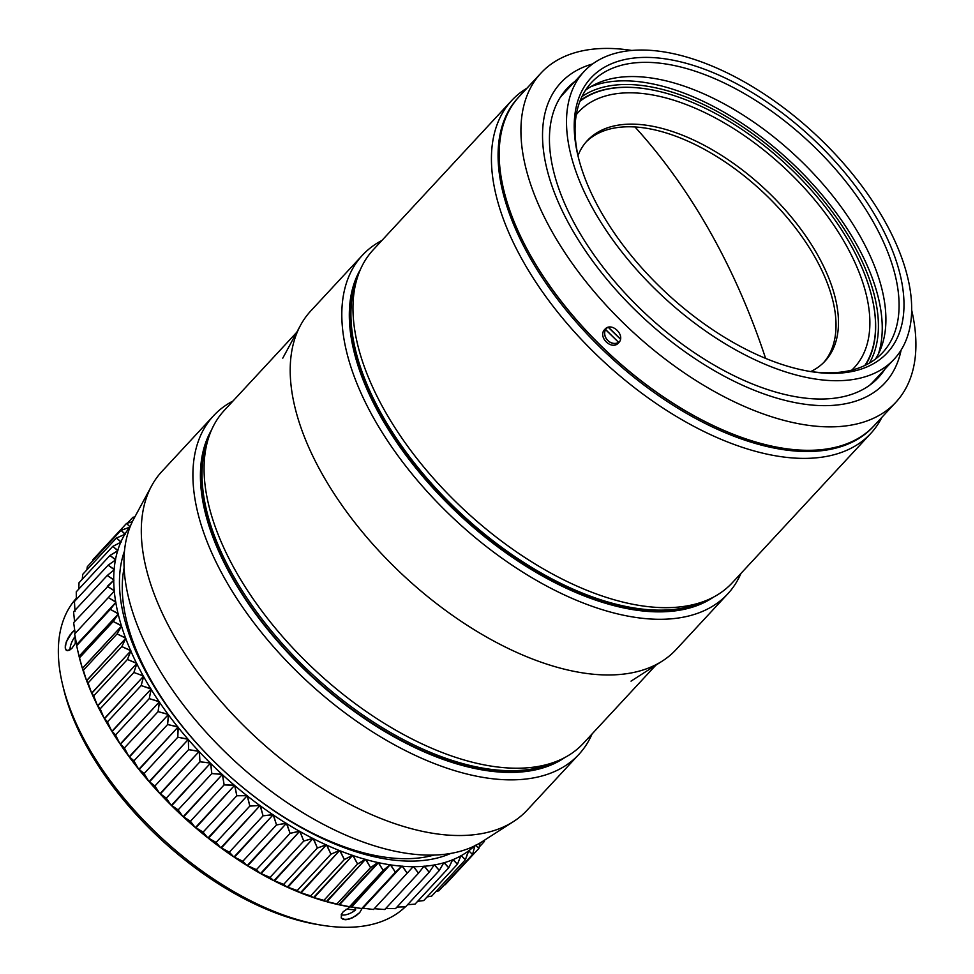 <?xml version="1.0" encoding="UTF-8"?>
<svg xmlns="http://www.w3.org/2000/svg" width="974" height="974" viewBox="0 0 974 974"><rect width="100%" height="100%" fill="white"/><g stroke="black" fill="none" stroke-linecap="round" stroke-linejoin="round"><path stroke-width="1.46" d="M650.389 610.588A242.015 127.375 42.8 0 0 707.148 600.13A242.015 127.375 42.8 0 1 650.389 610.588A242.015 127.375 42.8 0 1 428.231 481.119A242.015 127.375 42.8 0 1 357.835 276.153A242.015 127.375 42.8 0 0 428.231 481.119A242.015 127.375 42.8 0 0 650.389 610.588M357.921 275.898A242.015 127.375 42.8 0 0 379.032 411.442A242.015 127.375 42.8 0 0 707.404 600.021A242.015 127.375 42.8 0 1 379.032 411.442A242.015 127.375 42.8 0 1 357.921 275.898M224.324 410.371A244.839 128.86 42.8 0 0 208.886 436.851A244.839 128.86 42.8 0 0 233.163 566.491A244.839 128.86 42.8 0 0 558.114 760.731A244.839 128.86 42.8 0 0 583.353 743.345L656.61 664.365L583.353 743.345A244.839 128.86 42.8 0 1 558.114 760.731A244.839 128.86 42.8 0 1 233.163 566.491A244.839 128.86 42.8 0 1 208.886 436.851A244.839 128.86 42.8 0 1 224.324 410.371L297.581 331.379L224.324 410.371M206.792 443.146A242.015 127.375 42.8 0 0 230.777 571.288A242.015 127.375 42.8 0 0 551.99 763.299L558.114 760.731L551.99 763.299A242.015 127.375 42.8 0 1 230.777 571.288A242.015 127.375 42.8 0 1 206.792 443.146L208.886 436.851L206.792 443.146M209.653 434.66A242.015 127.375 42.8 0 0 229.694 572.468A242.015 127.375 42.8 0 0 560.245 759.805A242.015 127.375 42.8 0 1 229.694 572.468A242.015 127.375 42.8 0 1 209.653 434.66M211.516 430.021A242.55 127.655 42.8 0 0 273.889 637.02A242.55 127.655 42.8 0 0 501.172 772.151A242.55 127.655 42.8 0 0 564.725 757.602A242.55 127.655 42.8 0 1 501.172 772.151A242.55 127.655 42.8 0 1 273.889 637.02A242.55 127.655 42.8 0 1 211.516 430.021M501.756 779.577A249.064 131.088 42.8 0 0 578.799 754.485A249.064 131.088 42.8 0 0 592.058 733.97A249.064 131.088 42.8 0 1 578.799 754.485L527.165 810.149A249.064 131.088 42.8 0 1 513.517 821.545A249.064 131.088 42.8 0 0 527.165 810.149L578.799 754.485A249.064 131.088 42.8 0 1 501.756 779.577A249.064 131.088 42.8 0 1 259.267 629.703A249.064 131.088 42.8 0 1 213.562 415.752A249.064 131.088 42.8 0 0 259.267 629.703A249.064 131.088 42.8 0 0 501.756 779.577M450.134 835.242A249.064 131.088 42.8 0 0 513.517 821.545A249.064 131.088 42.8 0 1 450.134 835.242A249.064 131.088 42.8 0 1 218.079 698.054A249.064 131.088 42.8 0 1 151.603 485.892A249.064 131.088 42.8 0 0 218.079 698.054A249.064 131.088 42.8 0 0 450.134 835.242M421.145 854.855A239.665 126.133 42.8 0 0 482.142 841.682L513.517 821.545L482.142 841.682A239.665 126.133 42.8 0 1 421.145 854.855A239.665 126.133 42.8 0 1 197.856 722.842A239.665 126.133 42.8 0 1 133.888 518.692A239.665 126.133 42.8 0 0 197.856 722.842A239.665 126.133 42.8 0 0 421.145 854.855M233.017 400.996A249.064 131.088 42.8 0 0 213.562 415.752A249.064 131.088 42.8 0 1 233.017 400.996M161.94 471.416A249.064 131.088 42.8 0 0 151.603 485.892A249.064 131.088 42.8 0 1 161.94 471.416L213.562 415.752L161.94 471.416M124.148 567.793A221.804 116.734 42.8 0 0 148.62 675.919A221.804 116.734 42.8 0 0 433.905 855.075A221.804 116.734 42.8 0 1 148.62 675.919A221.804 116.734 42.8 0 0 433.905 855.075A221.804 116.734 42.8 0 1 148.62 675.919A221.804 116.734 42.8 0 1 124.148 567.793A221.804 116.734 42.8 0 0 148.62 675.919A221.804 116.734 42.8 0 1 124.148 567.793M146.538 673.314A227.916 119.948 42.8 0 0 450.658 853.443A227.916 119.948 42.8 0 1 146.538 673.314A227.916 119.948 42.8 0 0 450.658 853.443A227.916 119.948 42.8 0 1 146.538 673.314A227.916 119.948 42.8 0 1 124.526 550.967A227.916 119.948 42.8 0 0 146.538 673.314A227.916 119.948 42.8 0 1 124.526 550.967A227.916 119.948 42.8 0 0 146.538 673.314M130.212 526.581A234.965 123.661 42.8 0 0 130.041 526.8L126.51 523.452L130.041 526.8A234.965 123.661 42.8 0 1 130.212 526.581A234.965 123.661 42.8 0 0 130.041 526.8L126.51 523.452L130.041 526.8A234.965 123.661 42.8 0 1 130.212 526.581M129.98 527.19L129.725 527.19A234.965 123.661 42.8 0 0 125.062 533.935L124.806 534.373A234.965 123.661 42.8 0 0 120.971 541.788L120.764 542.262A234.965 123.661 42.8 0 0 117.781 550.334L117.623 550.846A234.965 123.661 42.8 0 0 115.492 559.514L115.395 560.074A234.965 123.661 42.8 0 0 114.141 569.315L114.092 569.9A234.965 123.661 42.8 0 0 113.715 579.652L113.727 580.273A234.965 123.661 42.8 0 0 114.226 590.5L114.287 591.145A234.965 123.661 42.8 0 0 115.675 601.798L115.784 602.468A234.965 123.661 42.8 0 0 118.037 613.498L118.207 614.18A234.965 123.661 42.8 0 0 121.312 625.527L121.531 626.233A234.965 123.661 42.8 0 0 125.488 637.836L125.768 638.567A234.965 123.661 42.8 0 0 130.54 650.376L130.869 651.107A234.965 123.661 42.8 0 0 136.445 663.063L136.823 663.805A234.965 123.661 42.8 0 0 141.62 673.022A234.965 123.661 42.8 0 0 143.178 675.846L143.592 676.601A234.965 123.661 42.8 0 0 150.702 688.679L151.153 689.422A234.965 123.661 42.8 0 0 158.969 701.475L159.468 702.205A234.965 123.661 42.8 0 0 167.954 714.173L168.502 714.904A234.965 123.661 42.8 0 0 177.609 726.726L178.193 727.456A234.965 123.661 42.8 0 0 187.885 739.071L188.506 739.777A234.965 123.661 42.8 0 0 198.745 751.137L199.39 751.831A234.965 123.661 42.8 0 0 210.104 762.873L210.786 763.543A234.965 123.661 42.8 0 0 221.95 774.22L222.644 774.866A234.965 123.661 42.8 0 0 234.186 785.117L234.904 785.738A234.965 123.661 42.8 0 0 246.775 795.514L247.518 796.111A234.965 123.661 42.8 0 0 259.656 805.376L260.411 805.924A234.965 123.661 42.8 0 0 272.744 814.629L273.511 815.153A234.965 123.661 42.8 0 0 286.003 823.249L286.782 823.724A234.965 123.661 42.8 0 0 299.359 831.187L300.138 831.626A234.965 123.661 42.8 0 0 312.739 838.395L313.518 838.797A234.965 123.661 42.8 0 0 326.083 844.848L326.85 845.201A234.965 123.661 42.8 0 0 339.329 850.521L340.096 850.826A234.965 123.661 42.8 0 0 352.405 855.367L353.16 855.622A234.965 123.661 42.8 0 0 365.262 859.372L365.993 859.579A234.965 123.661 42.8 0 0 377.815 862.526L378.533 862.684A234.965 123.661 42.8 0 0 390.026 864.802L390.72 864.912A234.965 123.661 42.8 0 0 401.812 866.19L402.493 866.251A234.965 123.661 42.8 0 0 413.146 866.69L413.78 866.69A234.965 123.661 42.8 0 0 423.946 866.288L424.554 866.239A234.965 123.661 42.8 0 0 434.161 864.997L434.745 864.9A234.965 123.661 42.8 0 0 443.754 862.818L444.302 862.672A234.965 123.661 42.8 0 0 452.679 859.774L453.178 859.567A234.965 123.661 42.8 0 0 460.885 855.854L461.335 855.598A234.965 123.661 42.8 0 0 468.336 851.093L468.738 850.801A234.965 123.661 42.8 0 0 474.545 845.931A234.965 123.661 42.8 0 1 468.738 850.801L472.56 854.478L474.983 845.517L472.56 854.478L474.983 845.517L472.56 854.478L438.872 890.808L435.975 891.502L438.872 890.808L472.56 854.478L468.738 850.801L472.56 854.478L438.872 890.808L435.975 891.502L438.872 890.808L472.56 854.478L468.738 850.801A234.965 123.661 42.8 0 0 474.545 845.931A234.965 123.661 42.8 0 1 468.738 850.801L465.389 859.774L468.336 851.093A234.965 123.661 42.8 0 1 461.335 855.598L465.389 859.774L468.336 851.093A234.965 123.661 42.8 0 1 461.335 855.598L465.389 859.774L468.336 851.093A234.965 123.661 42.8 0 1 461.335 855.598L465.389 859.774L431.701 896.104L427.087 896.944L431.701 896.104L465.389 859.774L431.701 896.104L427.087 896.944L431.701 896.104L465.389 859.774L460.933 855.525L457.427 864.23L460.885 855.854A234.965 123.661 42.8 0 1 453.178 859.567L457.427 864.23L460.885 855.854A234.965 123.661 42.8 0 1 453.178 859.567L457.427 864.23L460.885 855.854A234.965 123.661 42.8 0 1 453.178 859.567L457.427 864.23L423.739 900.56L417.627 901.327L423.739 900.56L457.427 864.23L423.739 900.56L417.627 901.327L423.739 900.56L457.427 864.23L452.752 859.458L448.71 867.81L452.679 859.774A234.965 123.661 42.8 0 1 444.302 862.672L448.71 867.81L452.679 859.774A234.965 123.661 42.8 0 1 444.302 862.672L448.71 867.81L452.679 859.774A234.965 123.661 42.8 0 1 444.302 862.672L448.71 867.81L415.021 904.14L407.57 904.7L415.021 904.14L448.71 867.81L415.021 904.14L407.57 904.7L415.021 904.14L448.71 867.81L443.864 862.538L439.286 870.513L443.754 862.818A234.965 123.661 42.8 0 1 434.745 864.9L439.286 870.513L443.754 862.818A234.965 123.661 42.8 0 1 434.745 864.9L439.286 870.513L443.754 862.818A234.965 123.661 42.8 0 1 434.745 864.9L439.286 870.513L405.586 906.843L396.954 907.062L405.586 906.843L439.286 870.513L405.586 906.843L396.954 907.062L405.586 906.843L439.286 870.513L434.307 864.742L429.193 872.302L434.161 864.997A234.965 123.661 42.8 0 1 424.554 866.239L429.193 872.302L434.161 864.997A234.965 123.661 42.8 0 1 424.554 866.239L429.193 872.302L434.161 864.997A234.965 123.661 42.8 0 1 424.554 866.239L429.193 872.302L395.493 908.632L385.424 908.425L395.493 908.632L429.193 872.302L395.493 908.632L385.424 908.425L395.493 908.632L429.193 872.302L424.104 866.056L418.479 873.191L423.946 866.288A234.965 123.661 42.8 0 1 413.78 866.69L418.479 873.191L423.946 866.288A234.965 123.661 42.8 0 1 413.78 866.69L418.479 873.191L423.946 866.288A234.965 123.661 42.8 0 1 413.78 866.69L418.479 873.191L384.779 909.521L374.26 908.693L384.779 909.521L418.479 873.191L384.779 909.521L374.26 908.693L384.779 909.521L418.479 873.191L413.341 866.47L407.205 873.167L413.146 866.69A234.965 123.661 42.8 0 1 402.493 866.251L407.205 873.167L413.146 866.69A234.965 123.661 42.8 0 1 402.493 866.251L407.205 873.167L413.146 866.69A234.965 123.661 42.8 0 1 402.493 866.251L407.205 873.167L373.505 909.497L362.912 908.194L402.043 866.008L407.205 873.167L373.505 909.497L362.912 908.194L401.812 866.19L362.912 908.194L373.505 909.497L407.205 873.167L373.505 909.497L362.912 908.194L401.812 866.19A234.965 123.661 42.8 0 1 390.72 864.912L395.42 872.229L401.812 866.19A234.965 123.661 42.8 0 1 390.72 864.912L395.42 872.229L401.812 866.19A234.965 123.661 42.8 0 1 390.72 864.912L395.42 872.229L361.719 908.559L351.59 907.098L390.27 864.644L395.42 872.229L361.719 908.559L351.139 906.831L390.026 864.802L351.139 906.831L361.719 908.559L395.42 872.229L361.719 908.559L351.139 906.831L390.27 864.644L383.184 870.391L390.026 864.802A234.965 123.661 42.8 0 1 378.533 862.684L383.184 870.391L390.026 864.802A234.965 123.661 42.8 0 1 378.533 862.684L383.184 870.391L390.026 864.802A234.965 123.661 42.8 0 1 378.533 862.684L383.184 870.391L349.496 906.721L338.964 904.578L378.095 862.392L383.184 870.391L349.496 906.721L339.402 904.87A234.965 123.661 -137.2 0 0 349.556 906.782A234.965 123.661 -137.2 0 1 339.402 904.87L378.533 862.684L377.815 862.526L339.402 904.87A234.965 123.661 -137.2 0 0 349.556 906.782A234.965 123.661 -137.2 0 1 339.402 904.87L349.496 906.721L383.184 870.391L349.496 906.721L338.964 904.578L378.095 862.392L370.558 867.639L377.815 862.526A234.965 123.661 42.8 0 1 365.993 859.579L370.558 867.639L377.815 862.526A234.965 123.661 42.8 0 1 365.993 859.579L370.558 867.639L377.815 862.526A234.965 123.661 42.8 0 1 365.993 859.579L370.558 867.639L336.858 903.969L326.424 901.461L365.554 859.275L370.558 867.639L336.858 903.969L326.862 901.766A234.965 123.661 -137.2 0 0 338.684 904.712L336.858 903.969L370.558 867.639L336.858 903.969L326.424 901.461L365.554 859.275L326.862 901.766A234.965 123.661 -137.2 0 0 338.684 904.712L326.862 901.766A234.965 123.661 -137.2 0 0 338.684 904.712L336.858 903.969L338.684 904.712A234.965 123.661 -137.2 0 1 326.862 901.766L365.554 859.275L357.592 864.011L365.262 859.372A234.965 123.661 42.8 0 1 353.16 855.622L357.592 864.011L365.262 859.372A234.965 123.661 42.8 0 1 353.16 855.622L357.592 864.011L365.262 859.372A234.965 123.661 42.8 0 1 353.16 855.622L357.592 864.011L323.904 900.341L313.604 897.48L352.734 855.294L357.592 864.011L323.904 900.341L314.03 897.809A234.965 123.661 -137.2 0 0 326.132 901.571L323.904 900.341L357.592 864.011L323.904 900.341L313.604 897.48L352.734 855.294L314.03 897.809A234.965 123.661 -137.2 0 0 326.132 901.571L314.03 897.809A234.965 123.661 -137.2 0 0 326.132 901.571L323.904 900.341L326.132 901.571A234.965 123.661 -137.2 0 1 314.03 897.809L352.734 855.294L344.37 859.518L352.405 855.367A234.965 123.661 42.8 0 1 340.096 850.826L344.37 859.518L352.405 855.367A234.965 123.661 42.8 0 1 340.096 850.826L344.37 859.518L352.405 855.367A234.965 123.661 42.8 0 1 340.096 850.826L344.37 859.518L310.682 895.849L300.54 892.659L339.67 850.472L344.37 859.518L310.682 895.849L300.966 893.012A234.965 123.661 -137.2 0 0 313.275 897.553L310.682 895.849L344.37 859.518L310.682 895.849L300.54 892.659L339.67 850.472L300.966 893.012A234.965 123.661 -137.2 0 0 313.275 897.553L310.682 895.849L300.966 893.012A234.965 123.661 -137.2 0 0 313.275 897.553L310.682 895.849L313.275 897.553A234.965 123.661 -137.2 0 1 300.966 893.012L339.67 850.472L330.941 854.174L339.329 850.521A234.965 123.661 42.8 0 1 326.85 845.201L330.941 854.174L339.329 850.521A234.965 123.661 42.8 0 1 326.85 845.201L330.941 854.174L339.329 850.521A234.965 123.661 42.8 0 1 326.85 845.201L330.941 854.174L297.253 890.504L287.318 887.022L326.448 844.835L330.941 854.174L297.253 890.504L287.732 887.387A234.965 123.661 -137.2 0 0 300.199 892.708L297.253 890.504L330.941 854.174L297.253 890.504L287.318 887.022L326.448 844.835L287.732 887.387A234.965 123.661 -137.2 0 0 300.199 892.708L297.253 890.504L287.732 887.387A234.965 123.661 -137.2 0 0 300.199 892.708L297.253 890.504L300.199 892.708A234.965 123.661 -137.2 0 1 287.732 887.387L326.448 844.835L317.378 848.013L326.083 844.848A234.965 123.661 42.8 0 1 313.518 838.797L317.378 848.013L326.083 844.848A234.965 123.661 42.8 0 1 313.518 838.797L317.378 848.013L326.083 844.848A234.965 123.661 42.8 0 1 313.518 838.797L317.378 848.013L283.678 884.343L273.986 880.606L313.117 838.407L317.378 848.013L283.678 884.343L274.388 880.983A234.965 123.661 -137.2 0 0 286.953 887.034L283.678 884.343L317.378 848.013L283.678 884.343L273.986 880.606L313.117 838.407L274.388 880.983A234.965 123.661 -137.2 0 0 286.953 887.034L283.678 884.343L274.388 880.983A234.965 123.661 -137.2 0 0 286.953 887.034L283.678 884.343L286.953 887.034A234.965 123.661 -137.2 0 1 274.388 880.983L313.117 838.407L303.742 841.061L312.739 838.395A234.965 123.661 42.8 0 1 300.138 831.626L303.742 841.061L312.739 838.395A234.965 123.661 42.8 0 1 300.138 831.626L303.742 841.061L312.739 838.395A234.965 123.661 42.8 0 1 300.138 831.626L303.742 841.061L270.042 877.391L260.618 873.422L299.748 831.224L303.742 841.061L270.042 877.391L261.008 873.812A234.965 123.661 -137.2 0 0 273.609 880.581L270.042 877.391L303.742 841.061L270.042 877.391L260.618 873.422L299.748 831.224L261.008 873.812A234.965 123.661 -137.2 0 0 273.609 880.581L270.042 877.391L261.008 873.812A234.965 123.661 -137.2 0 0 273.609 880.581L270.042 877.391L273.609 880.581A234.965 123.661 -137.2 0 1 261.008 873.812L299.748 831.224L290.094 833.354L299.359 831.187A234.965 123.661 42.8 0 1 286.782 823.724L290.094 833.354L299.359 831.187A234.965 123.661 42.8 0 1 286.782 823.724L290.094 833.354L299.359 831.187A234.965 123.661 42.8 0 1 286.782 823.724L290.094 833.354L256.406 869.685L247.286 865.509L286.417 823.322L290.094 833.354L256.406 869.685L247.652 865.923A234.965 123.661 -137.2 0 0 260.228 873.374L256.406 869.685L290.094 833.354L256.406 869.685L247.286 865.509L286.417 823.322L247.652 865.923A234.965 123.661 -137.2 0 0 260.228 873.374L256.406 869.685L247.652 865.923A234.965 123.661 -137.2 0 0 260.228 873.374L256.406 869.685L260.228 873.374A234.965 123.661 -137.2 0 1 247.652 865.923L286.417 823.322L276.519 824.929L286.003 823.249A234.965 123.661 42.8 0 1 273.511 815.153L276.519 824.929L286.003 823.249A234.965 123.661 42.8 0 1 273.511 815.153L276.519 824.929L286.003 823.249A234.965 123.661 42.8 0 1 273.511 815.153L276.519 824.929L242.818 861.26L234.04 856.925L273.17 814.739L276.519 824.929L242.818 861.26L234.381 857.339A234.965 123.661 -137.2 0 0 246.872 865.436L242.818 861.26L276.519 824.929L242.818 861.26L234.04 856.925L273.17 814.739L234.381 857.339A234.965 123.661 -137.2 0 0 246.872 865.436L242.818 861.26L234.381 857.339A234.965 123.661 -137.2 0 0 246.872 865.436L242.818 861.26L246.872 865.436A234.965 123.661 -137.2 0 1 234.381 857.339L273.17 814.739L263.065 815.822L272.744 814.629A234.965 123.661 42.8 0 1 260.411 805.924L263.065 815.822L272.744 814.629A234.965 123.661 42.8 0 1 260.411 805.924L263.065 815.822L272.744 814.629A234.965 123.661 42.8 0 1 260.411 805.924L263.065 815.822L229.365 852.153L220.952 847.697L260.082 805.51L263.065 815.822L229.365 852.153L221.281 848.123A234.965 123.661 -137.2 0 0 233.626 856.816L229.365 852.153L263.065 815.822L229.365 852.153L220.952 847.697L260.082 805.51L221.281 848.123A234.965 123.661 -137.2 0 0 233.626 856.816L229.365 852.153L221.281 848.123A234.965 123.661 -137.2 0 0 233.626 856.816L229.365 852.153L233.626 856.816A234.965 123.661 -137.2 0 1 221.281 848.123L260.082 805.51L249.807 806.095L259.656 805.376A234.965 123.661 42.8 0 1 247.518 796.111L249.807 806.095L259.656 805.376A234.965 123.661 42.8 0 1 247.518 796.111L249.807 806.095L259.656 805.376A234.965 123.661 42.8 0 1 247.518 796.111L249.807 806.095L216.106 842.425L208.083 837.871L247.213 795.685L249.807 806.095L216.106 842.425L208.387 838.297A234.965 123.661 -137.2 0 0 220.526 847.563L216.106 842.425L249.807 806.095L216.106 842.425L208.083 837.871L247.213 795.685L208.387 838.297A234.965 123.661 -137.2 0 0 220.526 847.563L216.106 842.425L208.387 838.297A234.965 123.661 -137.2 0 0 220.526 847.563L216.106 842.425L220.526 847.563A234.965 123.661 -137.2 0 1 208.387 838.297L247.213 795.685L236.804 795.77L246.775 795.514A234.965 123.661 42.8 0 1 234.904 785.738L236.804 795.77L246.775 795.514A234.965 123.661 42.8 0 1 234.904 785.738L236.804 795.77L246.775 795.514A234.965 123.661 42.8 0 1 234.904 785.738L236.804 795.77L203.103 832.1L195.506 827.498L234.637 785.3L236.804 795.77L203.103 832.1L195.786 827.924A234.965 123.661 -137.2 0 0 207.645 837.713L203.103 832.1L236.804 795.77L203.103 832.1L195.506 827.498L234.637 785.3L195.786 827.924A234.965 123.661 -137.2 0 0 207.645 837.713L203.103 832.1L195.786 827.924A234.965 123.661 -137.2 0 0 207.645 837.713L203.103 832.1L207.645 837.713A234.965 123.661 -137.2 0 1 195.786 827.924L234.637 785.3L224.117 784.91L234.186 785.117A234.965 123.661 42.8 0 1 222.644 774.866L224.117 784.91L234.186 785.117A234.965 123.661 42.8 0 1 222.644 774.866L224.117 784.91L234.186 785.117A234.965 123.661 42.8 0 1 222.644 774.866L224.117 784.91L190.429 821.24L183.27 816.614L222.389 774.427L224.117 784.91L190.429 821.24L183.514 817.052A234.965 123.661 -137.2 0 0 195.056 827.303L190.429 821.24L224.117 784.91L190.429 821.24L183.27 816.614L222.389 774.427L183.514 817.052A234.965 123.661 -137.2 0 0 195.056 827.303L190.429 821.24L183.514 817.052A234.965 123.661 -137.2 0 0 195.056 827.303L190.429 821.24L195.056 827.303A234.965 123.661 -137.2 0 1 183.514 817.052L222.389 774.427L211.821 773.575L221.95 774.22A234.965 123.661 42.8 0 1 210.786 763.543L211.821 773.575L221.95 774.22A234.965 123.661 42.8 0 1 210.786 763.543L211.821 773.575L221.95 774.22A234.965 123.661 42.8 0 1 210.786 763.543L211.821 773.575L178.12 809.905L171.436 805.303L210.554 763.105L211.821 773.575L178.12 809.905L171.655 805.729A234.965 123.661 -137.2 0 0 182.82 816.407L178.12 809.905L211.821 773.575L178.12 809.905L171.436 805.303L210.554 763.105L171.655 805.729A234.965 123.661 -137.2 0 0 182.82 816.407L178.12 809.905L171.655 805.729A234.965 123.661 -137.2 0 0 182.82 816.407L178.12 809.905L182.82 816.407A234.965 123.661 -137.2 0 1 171.655 805.729L210.554 763.105L199.962 761.802L210.104 762.873A234.965 123.661 42.8 0 1 199.39 751.831L199.962 761.802L210.104 762.873A234.965 123.661 42.8 0 1 199.39 751.831L199.962 761.802L210.104 762.873A234.965 123.661 42.8 0 1 199.39 751.831L199.962 761.802L166.274 798.132L160.065 793.591L199.183 751.404L199.962 761.802L166.274 798.132L160.26 794.017A234.965 123.661 -137.2 0 0 170.986 805.06L166.274 798.132L199.962 761.802L166.274 798.132L160.065 793.591L199.183 751.404L160.26 794.017A234.965 123.661 -137.2 0 0 170.986 805.06L166.274 798.132L160.26 794.017A234.965 123.661 -137.2 0 0 170.986 805.06L166.274 798.132L170.986 805.06A234.965 123.661 -137.2 0 1 160.26 794.017L199.183 751.404L188.603 749.676L198.745 751.137A234.965 123.661 42.8 0 1 188.506 739.777L188.603 749.676L198.745 751.137A234.965 123.661 42.8 0 1 188.506 739.777L188.603 749.676L198.745 751.137A234.965 123.661 42.8 0 1 188.506 739.777L188.603 749.676L154.915 785.994L149.205 781.55L188.335 739.351L188.603 749.676L154.915 785.994L149.375 781.964A234.965 123.661 -137.2 0 0 159.614 793.323L154.915 785.994L188.603 749.676L154.915 785.994L149.205 781.55L188.335 739.351L149.375 781.964A234.965 123.661 -137.2 0 0 159.614 793.323L154.915 785.994L149.375 781.964A234.965 123.661 -137.2 0 0 159.614 793.323L154.915 785.994L159.614 793.323A234.965 123.661 -137.2 0 1 149.375 781.964L188.335 739.351L177.804 737.221L187.885 739.071A234.965 123.661 42.8 0 1 178.193 727.456L177.804 737.221L187.885 739.071A234.965 123.661 42.8 0 1 178.193 727.456L177.804 737.221L187.885 739.071A234.965 123.661 42.8 0 1 178.193 727.456L177.804 737.221L144.115 773.551L138.917 769.229L178.047 727.042L177.804 737.221L144.115 773.551L139.063 769.643A234.965 123.661 -137.2 0 0 148.766 781.258L144.115 773.551L177.804 737.221L144.115 773.551L138.917 769.229L178.047 727.042L139.063 769.643A234.965 123.661 -137.2 0 0 148.766 781.258L144.115 773.551L139.063 769.643A234.965 123.661 -137.2 0 0 148.766 781.258L144.115 773.551L148.766 781.258A234.965 123.661 -137.2 0 1 139.063 769.643L178.047 727.042L167.613 724.522L177.609 726.726A234.965 123.661 42.8 0 1 168.502 714.904L167.613 724.522L177.609 726.726A234.965 123.661 42.8 0 1 168.502 714.904L167.613 724.522L177.609 726.726A234.965 123.661 42.8 0 1 168.502 714.904L167.613 724.522L133.925 760.852L129.262 756.688L168.392 714.502L167.613 724.522L133.925 760.852L129.372 757.102A234.965 123.661 -137.2 0 0 138.478 768.912L133.925 760.852L167.613 724.522L133.925 760.852L129.262 756.688L168.392 714.502L129.372 757.102A234.965 123.661 -137.2 0 0 138.478 768.912L133.925 760.852L129.372 757.102A234.965 123.661 -137.2 0 0 138.478 768.912L133.925 760.852L138.478 768.912A234.965 123.661 -137.2 0 1 129.372 757.102L168.392 714.502L158.08 711.641L167.954 714.173A234.965 123.661 42.8 0 1 159.468 702.205L158.08 711.641L167.954 714.173A234.965 123.661 42.8 0 1 159.468 702.205L158.08 711.641L167.954 714.173A234.965 123.661 42.8 0 1 159.468 702.205L158.08 711.641L124.392 747.971L120.265 744.002L159.395 701.816L158.08 711.641L124.392 747.971L120.35 744.404A234.965 123.661 -137.2 0 0 128.824 756.36L124.392 747.971L158.08 711.641L124.392 747.971L120.265 744.002L159.395 701.816L120.35 744.404A234.965 123.661 -137.2 0 0 128.824 756.36L124.392 747.971L120.35 744.404A234.965 123.661 -137.2 0 0 128.824 756.36L124.392 747.971L128.824 756.36A234.965 123.661 -137.2 0 1 120.35 744.404L159.395 701.816L149.253 698.626L158.969 701.475A234.965 123.661 42.8 0 1 151.153 689.422L149.253 698.626L158.969 701.475A234.965 123.661 42.8 0 1 151.153 689.422L149.253 698.626L158.969 701.475A234.965 123.661 42.8 0 1 151.153 689.422L149.253 698.626L115.565 734.956L111.986 731.231L151.104 689.044L149.253 698.626L115.565 734.956L112.034 731.608A234.965 123.661 -137.2 0 0 119.839 743.661L115.565 734.956L149.253 698.626L115.565 734.956L111.986 731.231L151.104 689.044L112.034 731.608A234.965 123.661 -137.2 0 0 119.839 743.661L115.565 734.956L112.034 731.608A234.965 123.661 -137.2 0 0 119.839 743.661L115.565 734.956L119.839 743.661A234.965 123.661 -137.2 0 1 112.034 731.608L151.104 689.044L141.169 685.562L150.702 688.679A234.965 123.661 42.8 0 1 143.592 676.601L141.169 685.562L150.702 688.679A234.965 123.661 42.8 0 1 143.592 676.601L141.169 685.562L150.702 688.679A234.965 123.661 42.8 0 1 143.592 676.601L141.169 685.562L107.481 721.892L104.449 718.422L143.58 676.236L141.169 685.562L107.481 721.892L104.462 718.788A234.965 123.661 -137.2 0 0 111.572 730.865L107.481 721.892L141.169 685.562L107.481 721.892L104.449 718.422L143.58 676.236L104.462 718.788A234.965 123.661 -137.2 0 0 111.572 730.865L107.481 721.892L104.462 718.788A234.965 123.661 -137.2 0 0 111.572 730.865L107.481 721.892L111.572 730.865A234.965 123.661 -137.2 0 1 104.462 718.788L143.58 676.236L138.88 674.276L143.178 675.846A234.965 123.661 42.8 0 1 141.62 673.022A234.965 123.661 42.8 0 0 143.178 675.846L138.88 674.276L143.178 675.846A234.965 123.661 42.8 0 1 141.62 673.022A234.965 123.661 42.8 0 1 136.823 663.805L133.876 672.486L138.88 674.276L133.876 672.486L138.88 674.276L133.876 672.486L100.188 708.816L97.692 705.992L136.835 663.452L133.876 672.486L100.188 708.816L97.692 705.992A234.965 123.661 -137.2 0 0 104.048 718.045L100.188 708.816L133.876 672.486L136.823 663.805A234.965 123.661 42.8 0 0 141.62 673.022A234.965 123.661 42.8 0 1 136.823 663.805L133.876 672.486L100.188 708.816L97.704 705.651L136.835 663.452L97.692 705.992A234.965 123.661 -137.2 0 0 104.048 718.045L100.188 708.816L97.692 705.992A234.965 123.661 -137.2 0 0 104.048 718.045L100.188 708.816L104.048 718.045A234.965 123.661 -137.2 0 1 97.692 705.992L136.835 663.452L127.411 659.483L136.445 663.063A234.965 123.661 42.8 0 1 130.869 651.107L127.411 659.483L136.445 663.063A234.965 123.661 42.8 0 1 130.869 651.107L127.411 659.483L136.445 663.063A234.965 123.661 42.8 0 1 130.869 651.107L127.411 659.483L93.711 695.813L91.787 692.964L130.906 650.778L127.411 659.483L93.711 695.813L91.739 693.293A234.965 123.661 -137.2 0 0 97.327 705.249L93.711 695.813L127.411 659.483L93.711 695.813L91.787 692.964L130.906 650.778L91.739 693.293A234.965 123.661 -137.2 0 0 97.327 705.249L93.711 695.813L91.739 693.293A234.965 123.661 -137.2 0 0 97.327 705.249L93.711 695.813L97.327 705.249A234.965 123.661 -137.2 0 1 91.739 693.293L130.906 650.778L121.799 646.602L130.54 650.376A234.965 123.661 42.8 0 1 125.768 638.567L121.799 646.602L130.54 650.376A234.965 123.661 42.8 0 1 125.768 638.567L121.799 646.602L130.54 650.376A234.965 123.661 42.8 0 1 125.768 638.567L121.799 646.602L88.098 682.932L86.71 680.449L125.841 638.25L121.799 646.602L88.098 682.932L86.637 680.753A234.965 123.661 -137.2 0 0 91.422 692.563L88.098 682.932L121.799 646.602L88.098 682.932L86.71 680.449L125.841 638.25L86.637 680.753A234.965 123.661 -137.2 0 0 91.422 692.563L86.637 680.753A234.965 123.661 -137.2 0 0 91.422 692.563L88.098 682.932L91.422 692.563A234.965 123.661 -137.2 0 1 86.637 680.753L125.841 638.25L117.063 633.916L125.488 637.836A234.965 123.661 42.8 0 1 121.531 626.233L117.063 633.916L125.488 637.836A234.965 123.661 42.8 0 1 121.531 626.233L117.063 633.916L125.488 637.836A234.965 123.661 42.8 0 1 121.531 626.233L117.063 633.916L83.362 670.246L82.51 668.14L121.64 625.953L117.063 633.916L83.362 670.246L82.4 668.42A234.965 123.661 -137.2 0 0 86.369 680.035L83.362 670.246L117.063 633.916L83.362 670.246L82.51 668.14L121.64 625.953L82.4 668.42A234.965 123.661 -137.2 0 0 86.369 680.035L82.4 668.42A234.965 123.661 -137.2 0 0 86.369 680.035L83.362 670.246L86.369 680.035A234.965 123.661 -137.2 0 1 82.4 668.42L121.64 625.953L113.228 621.485L121.312 625.527A234.965 123.661 42.8 0 1 118.207 614.18L113.228 621.485L121.312 625.527A234.965 123.661 42.8 0 1 118.207 614.18L113.228 621.485L121.312 625.527A234.965 123.661 42.8 0 1 118.207 614.18L113.228 621.485L79.527 657.815L79.211 656.111L118.341 613.924L113.228 621.485L79.527 657.815L79.077 656.379A234.965 123.661 -137.2 0 0 82.193 667.714L79.527 657.815L113.228 621.485L79.527 657.815L79.211 656.111L118.341 613.924L79.077 656.379A234.965 123.661 -137.2 0 0 82.193 667.714L79.077 656.379A234.965 123.661 -137.2 0 0 82.193 667.714L79.527 657.815L82.193 667.714A234.965 123.661 -137.2 0 1 79.077 656.379L118.341 613.924L110.318 609.371L118.037 613.498A234.965 123.661 42.8 0 1 115.784 602.468L110.318 609.371L118.037 613.498A234.965 123.661 42.8 0 1 115.784 602.468L110.318 609.371L118.037 613.498A234.965 123.661 42.8 0 1 115.784 602.468L76.629 645.701L76.824 644.423L115.784 602.468L76.629 645.701L76.824 644.423L115.784 602.468L76.824 644.423L76.629 645.701L110.318 609.371L76.629 645.701L76.824 644.423L115.943 602.224L108.345 597.622L115.675 601.798A234.965 123.661 42.8 0 1 114.287 591.145L108.345 597.622L115.675 601.798A234.965 123.661 42.8 0 1 114.287 591.145L108.345 597.622L115.675 601.798A234.965 123.661 42.8 0 1 114.287 591.145L74.657 633.952L114.482 590.938L74.657 633.952L114.482 590.938L74.657 633.952L114.482 590.938L107.323 586.311L114.226 590.5A234.965 123.661 42.8 0 1 113.727 580.273L107.323 586.311L114.226 590.5A234.965 123.661 42.8 0 1 113.727 580.273L107.323 586.311L114.226 590.5A234.965 123.661 42.8 0 1 113.727 580.273L73.634 622.642L113.946 580.078L107.25 575.476L113.715 579.652A234.965 123.661 42.8 0 1 114.092 569.9L107.25 575.476L113.715 579.652A234.965 123.661 42.8 0 1 114.092 569.9L107.25 575.476L113.715 579.652A234.965 123.661 42.8 0 1 114.092 569.9L107.25 575.476L73.561 611.806L107.25 575.476L73.561 611.806L107.25 575.476L114.335 569.741L108.126 565.188L114.141 569.315A234.965 123.661 42.8 0 1 115.395 560.074L108.126 565.188L114.141 569.315A234.965 123.661 42.8 0 1 115.395 560.074L108.126 565.188L114.141 569.315A234.965 123.661 42.8 0 1 115.395 560.074L108.126 565.188L74.438 601.518L108.126 565.188L74.438 601.518L108.126 565.188L115.663 559.94L109.965 555.484L115.492 559.514A234.965 123.661 42.8 0 1 117.623 550.846L109.965 555.484L115.492 559.514A234.965 123.661 42.8 0 1 117.623 550.846L109.965 555.484L115.492 559.514A234.965 123.661 42.8 0 1 117.623 550.846L109.965 555.484L76.264 591.815L109.965 555.484L76.264 591.815L109.965 555.484L117.915 550.748L112.728 546.414L117.781 550.334A234.965 123.661 42.8 0 1 120.764 542.262L112.728 546.414L117.781 550.334A234.965 123.661 42.8 0 1 120.764 542.262L112.728 546.414L117.781 550.334A234.965 123.661 42.8 0 1 120.764 542.262L112.728 546.414L79.028 582.744L112.728 546.414L79.028 582.744L112.728 546.414L121.08 542.189L116.417 538.025L120.971 541.788A234.965 123.661 42.8 0 1 124.806 534.373L116.417 538.025L120.971 541.788A234.965 123.661 42.8 0 1 124.806 534.373L116.417 538.025L120.971 541.788A234.965 123.661 42.8 0 1 124.806 534.373L116.417 538.025L82.729 574.356L116.417 538.025L82.729 574.356L116.417 538.025L125.147 534.324L121.02 530.355L125.062 533.935A234.965 123.661 42.8 0 1 129.725 527.19L121.02 530.355L125.062 533.935A234.965 123.661 42.8 0 1 129.725 527.19L121.02 530.355L125.062 533.935A234.965 123.661 42.8 0 1 129.725 527.19L121.02 530.355L87.331 566.685L121.02 530.355L87.331 566.685L121.02 530.355L129.98 527.19M127.436 523.172L132.854 517.328L133.998 518.472L132.854 517.328L133.998 518.472L132.854 517.328L134.887 516.841L132.854 517.328L127.436 523.172L132.854 517.328L134.887 516.841L132.854 517.328L127.436 523.172M92.81 559.782L126.51 523.452L132.354 521.699L126.51 523.452L92.81 559.782L126.51 523.452L132.354 521.699L126.51 523.452L92.81 559.782L92.542 561.073L92.81 559.782M86.832 569.924L87.331 566.685L86.832 569.924M82.254 579.262L82.729 574.356L82.254 579.262M78.772 589.124L79.028 582.744L78.772 589.124M76.337 599.473L76.264 591.815L76.337 599.473M75.01 611.502L74.438 601.518L75.01 611.502M74.596 621.838L73.561 611.806L74.596 621.838M75.095 632.686L73.634 622.642L75.095 632.686M76.544 643.984L74.657 633.952L76.544 643.984M78.906 655.685L76.629 645.701L78.906 655.685M350.896 906.989L349.496 906.721L350.896 906.989M362.693 908.377L361.719 908.559L362.693 908.377M445.215 884.696L478.916 848.366L480.036 842.985L478.916 848.366L480.036 842.985L478.916 848.366L475.349 845.176L478.916 848.366L444.29 884.976L478.916 848.366L475.349 845.176L478.916 848.366L445.215 884.696M479.184 847.076L484.395 841.451L484.602 840.099L484.395 841.451L484.602 840.099L484.395 841.451L483.579 840.757L484.395 841.451L479.184 847.076L484.395 841.451L483.579 840.757L484.395 841.451L479.184 847.076M85.14 741.384A225.566 118.718 42.8 0 0 322.321 925.3A225.566 118.718 42.8 0 0 405.318 906.843A225.566 118.718 42.8 0 1 322.321 925.3A225.566 118.718 42.8 0 0 405.318 906.843A225.566 118.718 42.8 0 1 322.321 925.3A225.566 118.718 42.8 0 1 85.14 741.384A225.566 118.718 42.8 0 0 322.321 925.3A225.566 118.718 42.8 0 1 85.14 741.384A225.566 118.718 42.8 0 1 62.519 684.345A225.566 118.718 42.8 0 0 85.14 741.384A225.566 118.718 42.8 0 1 62.519 684.345A225.566 118.718 42.8 0 0 85.14 741.384M343.274 911.664L341.497 914.148L341.217 917.922L343.152 919.432L345.782 919.736L349.033 919.164L355.96 915.804L359.649 912.662L362.097 908.511L359.649 912.662L362.097 908.511L359.649 912.662L355.96 915.804L349.033 919.164L345.782 919.736L343.152 919.432L341.217 917.922L343.152 919.432L349.033 919.164L355.96 915.804L359.649 912.662L352.551 917.8L345.782 919.736L341.448 918.287L341.497 914.148L343.274 911.664L341.497 914.148L341.217 917.922L341.497 914.148L343.274 911.664L350.226 906.891L343.274 911.664M317.938 924.594A220.867 116.247 -137.2 0 1 85.688 744.513A220.867 116.247 -137.2 0 1 63.554 688.667L62.519 684.345A225.566 118.718 42.8 0 1 76.313 598.304A225.566 118.718 42.8 0 0 62.519 684.345A225.566 118.718 42.8 0 1 76.313 598.304A225.566 118.718 42.8 0 0 62.519 684.345L63.554 688.667A220.867 116.247 -137.2 0 0 85.688 744.513A220.867 116.247 -137.2 0 1 63.554 688.667A220.867 116.247 -137.2 0 0 85.688 744.513A220.867 116.247 -137.2 0 0 317.938 924.594A220.867 116.247 -137.2 0 1 85.688 744.513A220.867 116.247 -137.2 0 0 317.938 924.594L322.321 925.3L317.938 924.594M72.015 632.406L67.717 638.615L65.319 645.421L65.258 648.136L66.013 649.95L67.474 650.656L71.723 648.526L76.191 642.207L71.723 648.526L69.458 650.169L66.609 650.413L69.458 650.169L72.441 647.795L69.458 650.169L67.474 650.656L66.013 649.95L65.258 648.136L66.171 642.134L72.015 632.406L66.171 642.134L65.258 648.136L66.609 650.413L65.258 648.136L66.171 642.134L69.751 635.243L74.706 630.093L72.015 632.406M341.497 914.89A11.749 5.394 -28.5 0 1 341.192 914.829A11.749 5.394 151.5 0 0 341.497 914.89A11.749 5.394 -28.5 0 1 341.192 914.829A11.749 5.394 151.5 0 0 341.497 914.89L341.996 914.963A11.274 5.174 151.5 0 0 342.678 915.036A11.274 5.174 151.5 0 0 355.668 909.826L354.767 907.573L355.668 909.826L346.087 909.241L355.668 909.826A11.274 5.174 151.5 0 1 342.678 915.036A11.274 5.174 151.5 0 0 355.668 909.826A11.274 5.174 151.5 0 1 342.678 915.036A11.274 5.174 151.5 0 1 341.996 914.963A11.274 5.174 151.5 0 0 342.678 915.036A11.274 5.174 151.5 0 1 341.996 914.963L341.497 914.89M70.055 649.414A11.274 4.407 -62.4 0 0 70.079 649.816A11.274 4.407 -62.4 0 1 70.055 649.414A11.274 4.407 -62.4 0 0 70.079 649.816A11.274 4.407 -62.4 0 1 70.055 649.414A11.274 4.407 -62.4 0 1 75.12 636.485A11.274 4.407 -62.4 0 0 70.055 649.414A11.274 4.407 -62.4 0 1 75.12 636.485A11.274 4.407 -62.4 0 0 70.055 649.414M341.217 914.793A11.274 5.174 151.5 0 0 341.996 914.963A11.274 5.174 151.5 0 1 341.217 914.793A11.274 5.174 151.5 0 0 341.996 914.963A11.274 5.174 151.5 0 1 341.217 914.793M75.327 643.814L75.132 636.558L75.327 643.814M599.034 674.69A249.064 131.088 42.8 0 0 662.417 660.993A249.064 131.088 42.8 0 0 676.078 649.597A249.064 131.088 42.8 0 1 662.417 660.993A249.064 131.088 42.8 0 1 599.034 674.69A249.064 131.088 42.8 0 1 366.979 537.49A249.064 131.088 42.8 0 1 300.503 325.34A249.064 131.088 42.8 0 0 366.979 537.49A249.064 131.088 42.8 0 0 599.034 674.69M650.656 619.014A249.064 131.088 42.8 0 0 727.7 593.933A249.064 131.088 42.8 0 0 740.958 573.418A249.064 131.088 42.8 0 1 727.7 593.933L676.078 649.597L727.7 593.933A249.064 131.088 42.8 0 1 650.656 619.014A249.064 131.088 42.8 0 1 408.167 469.151A249.064 131.088 42.8 0 1 362.462 255.2A249.064 131.088 42.8 0 0 408.167 469.151A249.064 131.088 42.8 0 0 650.656 619.014M650.072 611.587A242.55 127.655 42.8 0 0 713.625 597.05A242.55 127.655 42.8 0 1 650.072 611.587A242.55 127.655 42.8 0 1 422.789 476.469A242.55 127.655 42.8 0 1 360.417 269.469A242.55 127.655 42.8 0 0 422.789 476.469A242.55 127.655 42.8 0 0 650.072 611.587M310.84 310.864A249.064 131.088 42.8 0 0 300.503 325.34A249.064 131.088 42.8 0 1 310.84 310.864L362.462 255.2A249.064 131.088 42.8 0 1 381.93 240.444A249.064 131.088 42.8 0 0 362.462 255.2L310.84 310.864M378.594 411.917A242.015 127.375 42.8 0 0 709.145 599.254A242.015 127.375 42.8 0 1 378.594 411.917A242.015 127.375 42.8 0 1 358.554 274.108A242.015 127.375 42.8 0 0 378.594 411.917M355.693 282.594A242.015 127.375 42.8 0 0 379.677 410.736A242.015 127.375 42.8 0 0 700.903 602.748L707.027 600.179A244.839 128.86 42.8 0 0 732.265 582.793L870.732 433.491A244.839 128.86 42.8 0 0 881.92 417.274A244.839 128.86 42.8 0 1 870.732 433.491A244.839 128.86 42.8 0 1 700.428 429.753A244.839 128.86 42.8 0 1 520.53 256.625A244.839 128.86 42.8 0 0 700.428 429.753A244.839 128.86 42.8 0 0 870.732 433.491L732.265 582.793A244.839 128.86 42.8 0 1 707.027 600.179A244.839 128.86 42.8 0 1 382.064 405.927A244.839 128.86 42.8 0 0 707.027 600.179L700.903 602.748A242.015 127.375 42.8 0 1 379.677 410.736A242.015 127.375 42.8 0 1 355.693 282.594L357.799 276.287A244.839 128.86 42.8 0 0 382.064 405.927A244.839 128.86 42.8 0 1 357.799 276.287A244.839 128.86 42.8 0 1 373.225 249.819A244.839 128.86 42.8 0 0 357.799 276.287L355.693 282.594M527.031 88.135A244.839 128.86 42.8 0 0 511.703 100.517A244.839 128.86 42.8 0 0 520.53 256.625A244.839 128.86 42.8 0 1 511.703 100.517A244.839 128.86 42.8 0 1 527.031 88.135M518.119 97.741A242.015 127.375 42.8 0 0 526.849 252.059A242.015 127.375 42.8 0 0 704.665 423.191A242.015 127.375 42.8 0 0 873.008 426.892L874.104 425.723A242.015 127.375 42.8 0 0 874.128 425.687A242.015 127.375 42.8 0 0 874.128 425.687A242.015 127.375 42.8 0 1 705.748 422.022A242.015 127.375 42.8 0 1 527.932 250.89A242.015 127.375 42.8 0 0 705.748 422.022A242.015 127.375 42.8 0 0 874.104 425.723L873.008 426.892A242.015 127.375 42.8 0 1 704.665 423.191A242.015 127.375 42.8 0 1 526.849 252.059A242.015 127.375 42.8 0 1 518.119 97.741L519.203 96.572A242.015 127.375 42.8 0 0 519.203 96.572A242.015 127.375 42.8 0 0 527.932 250.89A242.015 127.375 42.8 0 1 519.203 96.572A242.015 127.375 42.8 0 0 519.203 96.572L518.119 97.741M799.289 450.037A242.015 127.375 42.8 0 0 874.153 425.662L895.885 402.225A242.015 127.375 42.8 0 0 911.627 309.939A242.015 127.375 42.8 0 1 895.885 402.225A242.015 127.375 42.8 0 1 821.033 426.6A242.015 127.375 42.8 0 0 895.885 402.225L874.153 425.662A242.015 127.375 42.8 0 1 799.289 450.037A242.015 127.375 42.8 0 1 563.666 304.399A242.015 127.375 42.8 0 1 519.252 96.511A242.015 127.375 42.8 0 0 563.666 304.399A242.015 127.375 42.8 0 0 799.289 450.037M631.822 50.453A242.015 127.375 42.8 0 0 615.848 48.7A242.015 127.375 42.8 0 0 540.996 73.074A242.015 127.375 42.8 0 0 585.398 280.962A242.015 127.375 42.8 0 0 821.033 426.6A242.015 127.375 42.8 0 1 585.398 280.962A242.015 127.375 42.8 0 1 540.996 73.074A242.015 127.375 42.8 0 1 615.848 48.7A242.015 127.375 42.8 0 1 631.822 50.453M816.419 405.403A220.867 116.247 42.8 0 0 901.133 349.995A220.867 116.247 42.8 0 1 816.419 405.403A220.867 116.247 42.8 0 1 582.269 246.069A220.867 116.247 42.8 0 1 592.679 63.931A220.867 116.247 42.8 0 0 582.269 246.069A220.867 116.247 42.8 0 0 816.419 405.403M604.842 329.346C597.159 336.748 611.794 351.017 618.636 342.787C626.16 335.531 611.55 321.25 604.842 329.346C597.159 336.748 611.794 351.017 618.636 342.787C626.16 335.531 611.55 321.25 604.842 329.346L605.292 328.908L604.842 329.346M605.451 329.358L607.374 327.617L605.451 329.358A9.63 8.182 -132.1 0 0 607.849 340.559A9.63 8.182 -132.1 0 0 618.88 342.446L618.88 342.446A9.63 8.182 -132.1 0 1 607.849 340.559A9.63 8.182 -132.1 0 1 605.451 329.358L618.624 342.361A9.399 7.987 -132.1 0 1 607.886 340.498A9.399 7.987 -132.1 0 1 605.524 329.602L618.624 342.361A9.399 7.987 -132.1 0 1 607.886 340.498A9.399 7.987 -132.1 0 1 605.524 329.602L605.451 329.358M608.421 327.288L620.462 339.025L608.421 327.288M608.287 327.325L620.438 339.159L608.287 327.325M812.827 398.792A212.417 111.791 42.8 0 0 878.536 377.401A212.417 111.791 42.8 0 0 884.989 369.061A212.417 111.791 42.8 0 1 878.536 377.401A212.417 111.791 42.8 0 1 812.827 398.792A212.417 111.791 42.8 0 1 606.023 270.979A212.417 111.791 42.8 0 1 567.051 88.524A212.417 111.791 42.8 0 0 606.023 270.979A212.417 111.791 42.8 0 0 812.827 398.792M574.879 81.451A212.417 111.791 42.8 0 0 567.051 88.524A212.417 111.791 42.8 0 1 574.879 81.451M570.533 86.138A212.417 111.791 42.8 0 0 564.932 90.923A212.417 111.791 42.8 0 1 570.533 86.138M876.296 379.69A212.417 111.791 42.8 0 0 880.642 373.748A212.417 111.791 42.8 0 1 876.296 379.69M869.612 385.266A211.468 111.292 42.8 0 0 873.495 381.455L894.144 359.187A211.468 111.292 42.8 0 0 855.342 177.536A211.468 111.292 42.8 0 0 649.451 50.283A211.468 111.292 42.8 0 0 584.035 71.577A211.468 111.292 42.8 0 0 622.849 253.228A211.468 111.292 42.8 0 0 828.728 380.481A211.468 111.292 42.8 0 0 894.144 359.187A211.468 111.292 42.8 0 0 855.342 177.536A211.468 111.292 42.8 0 0 649.451 50.283A211.468 111.292 42.8 0 0 584.035 71.577A211.468 111.292 42.8 0 0 622.849 253.228A211.468 111.292 42.8 0 0 828.728 380.481A211.468 111.292 42.8 0 0 894.144 359.187L873.495 381.455A211.468 111.292 42.8 0 1 869.612 385.266M563.386 93.845A211.468 111.292 42.8 0 0 559.88 97.997A211.468 111.292 42.8 0 1 563.386 93.845L584.035 71.577L563.386 93.845M824.747 373.139A202.068 106.349 42.8 0 0 879.96 223.947A202.068 106.349 42.8 0 0 653.432 57.624A202.068 106.349 42.8 0 0 577.959 155.718A202.068 106.349 42.8 0 0 810.697 371.569A202.068 106.349 42.8 0 0 824.747 373.139A202.068 106.349 42.8 0 0 879.96 223.947A202.068 106.349 42.8 0 0 653.432 57.624A202.068 106.349 42.8 0 0 577.959 155.718A202.068 106.349 42.8 0 0 810.697 371.569A202.068 106.349 42.8 0 0 824.747 373.139M652.897 62.567A198.55 104.498 42.8 0 0 591.474 82.559A198.55 104.498 42.8 0 0 578.361 157.35A198.55 104.498 42.8 0 1 591.474 82.559A198.55 104.498 42.8 0 1 652.897 62.567A198.55 104.498 42.8 0 1 846.199 182.041A198.55 104.498 42.8 0 1 882.627 352.588A198.55 104.498 42.8 0 0 846.199 182.041A198.55 104.498 42.8 0 0 652.897 62.567M809.041 371.301A198.55 104.498 42.8 0 0 821.216 372.592A198.55 104.498 42.8 0 0 882.627 352.588A198.55 104.498 42.8 0 1 821.216 372.592A198.55 104.498 42.8 0 1 809.041 371.301M639.711 76.776A198.55 104.498 42.8 0 0 585.52 90.253A198.55 104.498 42.8 0 1 639.711 76.776A198.55 104.498 42.8 0 1 827.352 189.273A198.55 104.498 42.8 0 1 875.419 359.114A198.55 104.498 42.8 0 0 827.352 189.273A198.55 104.498 42.8 0 0 639.711 76.776M631.7 81.061A202.068 106.349 42.8 0 0 590.536 86.856A202.068 106.349 42.8 0 1 631.7 81.061A202.068 106.349 42.8 0 1 813.107 184.561A202.068 106.349 42.8 0 1 878.426 353.854A202.068 106.349 42.8 0 0 813.107 184.561A202.068 106.349 42.8 0 0 631.7 81.061M633.684 84.726A197.369 103.877 42.8 0 0 581.989 96.548A197.369 103.877 42.8 0 1 633.684 84.726A197.369 103.877 42.8 0 1 818.623 194.678A197.369 103.877 42.8 0 1 869.392 363.107A197.369 103.877 42.8 0 0 818.623 194.678A197.369 103.877 42.8 0 0 633.684 84.726M633.38 87.477A195.409 102.842 42.8 0 0 580.2 100.626A195.409 102.842 42.8 0 1 633.38 87.477A195.409 102.842 42.8 0 1 647.016 89.011A195.409 102.842 42.8 0 0 633.38 87.477M865.472 365.189A195.409 102.842 42.8 0 0 872.034 297.703A195.409 102.842 42.8 0 1 865.472 365.189M864.815 365.506A194.97 102.611 42.8 0 0 871.937 297.301A194.97 102.611 42.8 0 0 647.418 89.072A194.97 102.611 42.8 0 0 633.831 87.55A194.97 102.611 42.8 0 0 579.944 101.296A194.97 102.611 42.8 0 1 633.831 87.55A194.97 102.611 42.8 0 1 647.418 89.072A194.97 102.611 42.8 0 1 871.937 297.301L871.937 297.301A194.97 102.611 42.8 0 1 864.815 365.506M851.775 370.132A187.97 98.934 42.8 0 0 821.837 208.716A187.97 98.934 42.8 0 0 636.789 93.017A187.97 98.934 42.8 0 0 576.316 114.64A187.97 98.934 42.8 0 1 636.789 93.017A187.97 98.934 42.8 0 1 821.837 208.716A187.97 98.934 42.8 0 1 851.775 370.132M637.422 124.319A162.122 85.322 42.8 0 0 587.273 140.658A162.122 85.322 42.8 0 0 577.984 155.633A162.122 85.322 42.8 0 1 587.273 140.658A162.122 85.322 42.8 0 1 637.422 124.319A162.122 85.322 42.8 0 1 795.271 221.877A162.122 85.322 42.8 0 1 825.027 361.147A162.122 85.322 42.8 0 0 795.271 221.877A162.122 85.322 42.8 0 0 637.422 124.319M634.975 126.961A162.122 85.322 42.8 0 0 586.08 141.997A162.122 85.322 42.8 0 1 634.975 126.961A668.529 478.465 93.5 0 1 715.245 241.089A668.529 478.465 -86.5 0 1 765.613 358.395A668.529 478.465 -86.5 0 0 715.245 241.089A668.529 478.465 93.5 0 0 634.975 126.961A162.122 85.322 42.8 0 1 791.801 223.216A162.122 85.322 42.8 0 1 823.773 362.438A162.122 85.322 42.8 0 0 791.801 223.216A162.122 85.322 42.8 0 0 634.975 126.961M810.782 371.544A162.122 85.322 42.8 0 0 825.027 361.147A162.122 85.322 42.8 0 1 810.782 371.544M133.888 518.692L151.603 485.892L133.888 518.692M350.555 906.94L349.556 906.782L350.555 906.94M631.042 681.13L662.417 660.993L631.042 681.13M282.789 358.14L300.503 325.34L282.789 358.14M373.225 249.819L511.703 100.517L373.225 249.819M519.252 96.511L540.996 73.074L519.252 96.511"/></g></svg>
